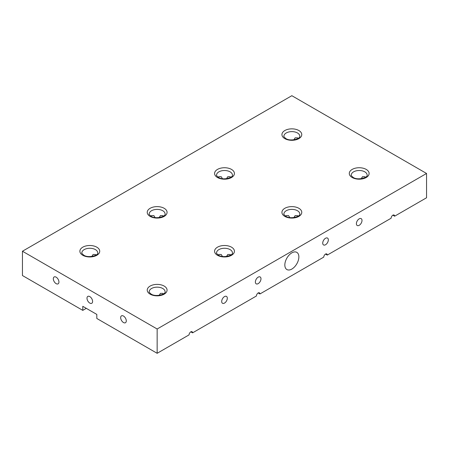 <?xml version="1.0" encoding="UTF-8"?>
<svg xmlns="http://www.w3.org/2000/svg" width="449" height="449" viewBox="0 0 449 449"><rect width="100%" height="100%" fill="white"/><g stroke="black" fill="none" stroke-linecap="round" stroke-linejoin="round"><path stroke-width="0.67" d="M325.525 254.067L327.276 255.083A2.481 1.431 120 0 0 326.765 253.943A2.481 1.431 120 0 0 325.525 254.067A2.481 1.431 120 0 0 323.768 257.109L259.926 293.966A2.481 1.431 120 0 0 259.415 292.832A2.481 1.431 120 0 0 258.175 292.95A2.481 1.431 120 0 0 256.418 295.992L192.576 332.849A2.481 1.431 120 0 0 192.065 331.716A2.481 1.431 120 0 0 190.825 331.839A2.481 1.431 120 0 0 189.068 334.875L157.15 353.301L96.816 318.47L96.816 314.418L82.784 306.319L82.784 310.371L86.292 308.345M392.875 215.183L394.626 216.199A2.481 1.431 120 0 0 394.115 215.06A2.481 1.431 120 0 0 392.875 215.183A2.481 1.431 120 0 0 391.118 218.22L327.276 255.083M361.254 178.685L362.466 176.715L364.812 176.704L365.486 177.254M56.125 277.156A3.968 2.29 -120 0 0 54.138 276.96A3.968 2.29 -120 0 0 53.532 280.137A3.968 2.29 -120 0 0 56.125 283.639A3.968 2.29 -120 0 0 58.112 283.835A3.968 2.29 -120 0 0 58.718 280.653A3.968 2.29 -120 0 0 56.125 277.156M91.854 256.458L93.066 254.488L95.413 254.471L96.086 255.026M123.475 316.04A3.968 2.29 -120 0 0 121.488 315.843A3.968 2.29 -120 0 0 120.882 319.026A3.968 2.29 -120 0 0 123.475 322.522A3.968 2.29 -120 0 0 125.462 322.719A3.968 2.29 -120 0 0 126.068 319.536A3.968 2.29 -120 0 0 123.475 316.04M226.554 178.685L227.766 176.715L230.113 176.704L230.786 177.254M293.904 139.802L295.116 137.832L297.463 137.821L298.136 138.371M159.204 217.574L160.416 215.604L162.763 215.587L163.436 216.143M226.554 256.458L227.766 254.488L230.113 254.471L230.786 255.026M293.904 217.574L295.116 215.604L297.463 215.587L298.136 216.143M159.204 295.341L160.416 293.371L162.763 293.36L163.436 293.91M89.8 296.598A3.968 2.29 -120 0 0 87.813 296.402A3.968 2.29 -120 0 0 87.207 299.584A3.968 2.29 -120 0 0 89.8 303.081A3.968 2.29 -120 0 0 91.787 303.277A3.968 2.29 -120 0 0 92.393 300.095A3.968 2.29 -120 0 0 89.8 296.598M224.5 296.598A3.968 2.29 -60 0 1 226.487 296.402A3.968 2.29 -60 0 1 227.093 299.584A3.968 2.29 -60 0 1 224.5 303.081A3.968 2.29 -60 0 1 222.513 303.277A3.968 2.29 -60 0 1 221.907 300.095A3.968 2.29 -60 0 1 224.5 296.598M150.864 216.143L151.537 215.587L153.884 215.604L155.096 217.574M258.175 277.156A3.968 2.29 -60 0 1 260.162 276.96A3.968 2.29 -60 0 1 260.768 280.137A3.968 2.29 -60 0 1 258.175 283.639A3.968 2.29 -60 0 1 256.188 283.835A3.968 2.29 -60 0 1 255.582 280.653A3.968 2.29 -60 0 1 258.175 277.156M218.214 255.026L218.888 254.471L221.234 254.488L222.446 256.458M218.214 177.254L218.888 176.704L221.234 176.715L222.446 178.685M325.525 238.273A3.968 2.29 -60 0 1 327.512 238.077A3.968 2.29 -60 0 1 328.118 241.253A3.968 2.29 -60 0 1 325.525 244.75A3.968 2.29 -60 0 1 323.538 244.946A3.968 2.29 -60 0 1 322.932 241.77A3.968 2.29 -60 0 1 325.525 238.273M285.564 216.143L286.238 215.587L288.584 215.604L289.796 217.574M359.2 218.831A3.968 2.29 -60 0 1 361.187 218.635A3.968 2.29 -60 0 1 361.793 221.812A3.968 2.29 -60 0 1 359.2 225.308A3.968 2.29 -60 0 1 357.213 225.505A3.968 2.29 -60 0 1 356.607 222.328A3.968 2.29 -60 0 1 359.2 218.831M291.85 252.854A9.923 5.73 -60 0 1 296.811 252.36A9.923 5.73 -60 0 1 298.332 260.313A9.923 5.73 -60 0 1 291.85 269.058A9.923 5.73 -60 0 1 286.889 269.546A9.923 5.73 -60 0 1 285.368 261.599A9.923 5.73 -60 0 1 291.85 252.854M22.45 251.232L157.15 328.999L426.55 173.466L291.85 95.699L22.45 251.232L22.45 275.534L82.784 310.371M426.55 173.466L426.55 197.768L394.626 216.199M157.15 328.999L157.15 353.301M258.175 292.95L259.926 293.966M190.825 331.839L192.576 332.849M367.136 175.082A7.936 4.58 0 0 0 364.812 171.844A7.936 4.58 0 0 0 356.164 170.85A7.936 4.58 0 0 0 351.264 175.082C350.804 175.166 351.444 175.941 353.178 177.417C357.758 180.644 368.09 177.608 367.136 175.082M366.216 169.413A9.923 5.73 180 0 1 366.216 177.512A9.923 5.73 180 0 1 352.184 177.512A9.923 5.73 180 0 1 352.184 169.413A9.923 5.73 180 0 1 366.216 169.413M299.786 136.199A7.936 4.58 0 0 0 297.463 132.96A7.936 4.58 0 0 0 288.814 131.967A7.936 4.58 0 0 0 283.914 136.199C283.454 136.283 284.094 137.057 285.828 138.533C290.408 141.761 300.74 138.724 299.786 136.199M298.866 130.53A9.923 5.73 180 0 1 298.866 138.629A9.923 5.73 180 0 1 284.834 138.629A9.923 5.73 180 0 1 284.834 130.53A9.923 5.73 180 0 1 298.866 130.53M299.786 213.971A7.936 4.58 0 0 0 297.463 210.727A7.936 4.58 0 0 0 288.814 209.734A7.936 4.58 0 0 0 283.914 213.971C283.454 214.05 284.094 214.824 285.828 216.3C290.408 219.527 300.74 216.497 299.786 213.971M298.866 208.297A9.923 5.73 180 0 1 298.866 216.401A9.923 5.73 180 0 1 284.834 216.401A9.923 5.73 180 0 1 284.834 208.297A9.923 5.73 180 0 1 298.866 208.297M232.436 175.082A7.936 4.58 0 0 0 230.113 171.844A7.936 4.58 0 0 0 221.464 170.85A7.936 4.58 0 0 0 216.564 175.082C216.104 175.166 216.744 175.941 218.478 177.417C223.058 180.644 233.39 177.608 232.436 175.082M231.516 169.413A9.923 5.73 180 0 1 231.516 177.512A9.923 5.73 180 0 1 217.484 177.512A9.923 5.73 180 0 1 217.484 169.413A9.923 5.73 180 0 1 231.516 169.413M165.086 213.971A7.936 4.58 0 0 0 162.763 210.727A7.936 4.58 0 0 0 154.114 209.734A7.936 4.58 0 0 0 149.214 213.971C148.754 214.05 149.394 214.824 151.128 216.3C155.708 219.527 166.04 216.497 165.086 213.971M164.166 208.297A9.923 5.73 180 0 1 164.166 216.401A9.923 5.73 180 0 1 150.134 216.401A9.923 5.73 180 0 1 150.134 208.297A9.923 5.73 180 0 1 164.166 208.297M232.436 252.854A7.936 4.58 0 0 0 230.113 249.61A7.936 4.58 0 0 0 221.464 248.617A7.936 4.58 0 0 0 216.564 252.854C216.104 252.933 216.744 253.707 218.478 255.184C223.058 258.411 233.39 255.38 232.436 252.854M231.516 247.18A9.923 5.73 180 0 1 231.516 255.285A9.923 5.73 180 0 1 217.484 255.285A9.923 5.73 180 0 1 217.484 247.18A9.923 5.73 180 0 1 231.516 247.18M165.086 291.738A7.936 4.58 0 0 0 162.763 288.499A7.936 4.58 0 0 0 154.114 287.506A7.936 4.58 0 0 0 149.214 291.738C148.754 291.816 149.394 292.596 151.128 294.067C155.708 297.294 166.04 294.263 165.086 291.738M164.166 286.069A9.923 5.73 180 0 1 164.166 294.168A9.923 5.73 180 0 1 150.134 294.168A9.923 5.73 180 0 1 150.134 286.069A9.923 5.73 180 0 1 164.166 286.069M97.736 252.854A7.936 4.58 0 0 0 95.413 249.61A7.936 4.58 0 0 0 86.764 248.617A7.936 4.58 0 0 0 81.864 252.854C81.404 252.933 82.044 253.707 83.778 255.184C88.358 258.411 98.69 255.38 97.736 252.854M96.816 247.18A9.923 5.73 180 0 1 96.816 255.285A9.923 5.73 180 0 1 82.784 255.285A9.923 5.73 180 0 1 82.784 247.18A9.923 5.73 180 0 1 96.816 247.18"/></g></svg>
